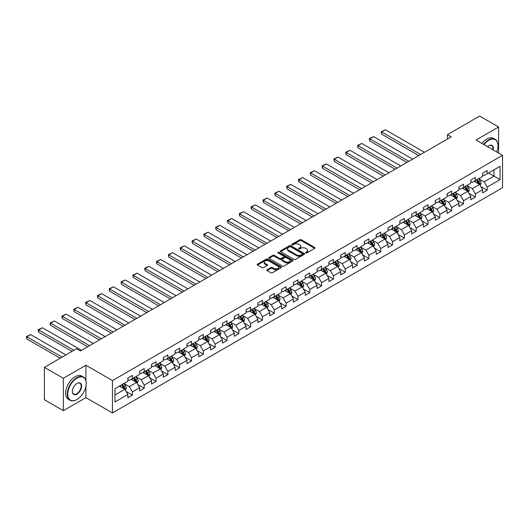 <?xml version="1.0" encoding="UTF-8"?>
<svg xmlns="http://www.w3.org/2000/svg" width="529" height="529" viewBox="0 0 529 529"><rect width="100%" height="100%" fill="white"/><g stroke="black" fill="none" stroke-linecap="round" stroke-linejoin="round"><path stroke-width="0.79" d="M305.709 252.915A0.734 0.423 0 0 0 306.754 252.915L314.656 248.352A1.051 0.608 0 0 0 314.967 247.922A1.051 0.608 0 0 0 314.656 247.493L301.266 239.756A1.051 0.608 0 0 0 299.778 239.756L291.869 244.325A0.734 0.423 0 0 0 292.914 244.927L293.932 244.332A3.366 1.944 0 0 1 298.693 244.332L299.811 244.98A3.366 1.944 0 0 1 300.796 246.355A3.366 1.944 0 0 1 299.811 247.731L298.792 248.319A0.734 0.423 0 0 0 299.831 248.921L300.856 248.326A3.366 1.944 0 0 1 305.617 248.326L306.734 248.974A3.366 1.944 0 0 1 307.719 250.349A3.366 1.944 0 0 1 306.734 251.725L305.709 252.313A0.734 0.423 0 0 0 305.709 252.915L305.709 252.313M267.112 269.744A1.051 0.608 0 0 0 266.801 270.174A1.051 0.608 0 0 0 267.112 270.603L270.868 272.772A1.051 0.608 0 0 0 272.356 272.772L281.137 267.7A1.051 0.608 0 0 0 281.448 267.271A1.051 0.608 0 0 0 281.137 266.841L267.74 259.111A1.051 0.608 0 0 0 266.252 259.111L257.478 264.183A1.051 0.608 0 0 0 257.167 264.612A1.051 0.608 0 0 0 257.478 265.042L262.014 267.661A1.051 0.608 0 0 0 263.502 267.661L267.257 265.492A1.051 0.608 0 0 0 267.568 265.062A1.051 0.608 0 0 0 267.257 264.632L265.009 263.33A2.817 1.627 0 0 1 264.183 262.186A2.817 1.627 0 0 1 265.922 260.685A2.817 1.627 0 0 1 268.99 261.035L277.804 266.127A2.817 1.627 0 0 1 278.631 267.271A2.817 1.627 0 0 1 276.892 268.772A2.817 1.627 0 0 1 273.824 268.421L272.356 267.575A1.051 0.608 0 0 0 270.868 267.575L267.112 269.744L267.112 270.603L270.868 268.448L270.868 267.575M85.936 365.248L63.341 378.288L44.39 367.344L44.39 399.732L63.341 410.676L85.936 397.636L112.465 412.951L112.465 380.563L85.936 365.248L85.936 380.622M498.609 153.073L498.609 126.993L476.021 140.033L502.55 155.347L112.465 380.563M498.609 126.993L479.658 116.049L447.441 134.65L447.441 139.028M44.39 367.344L76.612 348.75L80.401 350.939L451.23 136.839L447.441 134.65M294.012 259.415A1.051 0.608 0 0 0 295.499 259.415L304.274 254.343A1.051 0.608 0 0 0 304.585 253.913A1.051 0.608 0 0 0 304.274 253.484L290.884 245.754A1.051 0.608 0 0 0 289.396 245.754L280.615 250.819A1.051 0.608 0 0 0 280.31 251.249A1.051 0.608 0 0 0 280.615 251.678L294.012 259.415M278.34 253.074A0.734 0.423 0 0 1 279.087 253.179L292.696 261.028L283.928 266.094A1.051 0.608 0 0 1 282.44 266.094L269.043 258.357L269.043 257.497A1.051 0.608 0 0 0 268.739 257.927A1.051 0.608 0 0 0 269.043 258.357M269.043 257.497L272.805 255.328A1.051 0.608 0 0 1 274.293 255.328L279.722 258.469A1.051 0.608 0 0 0 281.21 258.469L283.703 257.028A1.051 0.608 0 0 0 284.013 256.598A1.051 0.608 0 0 0 283.703 256.168L278.049 252.902A0.734 0.423 0 0 1 279.087 252.3L292.709 260.162A1.051 0.608 0 0 1 293.013 260.592A1.051 0.608 0 0 1 292.709 261.022L292.709 260.162M112.465 412.951L502.55 187.735L502.55 155.347M126.074 391.44L132.402 395.097L132.402 391.896L139.676 387.697L139.676 390.891L144.225 388.266L144.225 385.072L151.506 380.873L151.506 384.067L156.048 381.442L156.048 378.242L163.329 374.043L163.329 377.237L167.878 374.611L167.878 371.418L175.152 367.219L175.152 370.412L179.701 367.787L179.701 364.593L186.982 360.388L186.982 363.582L191.524 360.957L191.524 357.763L198.805 353.564L198.805 356.758L203.354 354.132L203.354 350.939L210.628 346.733L210.628 349.927L215.177 347.302L215.177 344.108L222.458 339.909L222.458 343.103L227.001 340.478L227.001 337.284L234.281 333.078L234.281 336.272L238.83 333.647L238.83 330.453L246.104 326.254L246.104 329.448L250.653 326.823L250.653 323.629L257.934 319.423L257.934 322.617L262.477 319.992L262.477 316.798L269.757 312.599L269.757 315.793L274.306 313.168L274.306 309.974L281.58 305.769L281.58 308.962L286.129 306.337L286.129 303.143L293.41 298.945L293.41 302.138L297.953 299.513L297.953 296.319L305.233 292.114L305.233 295.308L309.782 292.682L309.782 289.489L317.056 285.29L317.056 288.484L321.606 285.858L321.606 282.665L328.886 278.459L328.886 281.653L333.435 279.028L333.435 275.834L340.709 271.635L340.709 274.829L345.258 272.204L345.258 269.01L352.532 264.804L352.532 268.005L357.082 265.373L357.082 262.179L364.362 257.98L364.362 261.174L368.911 258.549L368.911 255.355L376.185 251.149L376.185 254.35L380.735 251.718L380.735 248.524L388.008 244.325L388.008 247.519L392.558 244.894L392.558 241.7L399.838 237.495L399.838 240.695L404.387 238.063L404.387 234.869L411.661 230.67L411.661 233.864L416.211 231.239L416.211 228.045L423.484 223.84L423.484 227.04L428.034 224.408L428.034 221.215L435.314 217.016L435.314 220.209L439.864 217.584L439.864 214.39L447.137 210.185L447.137 213.385L451.687 210.76L451.687 207.56L458.96 203.361L458.96 206.555L463.51 203.929L463.51 200.736L470.79 196.53L470.79 199.731L475.34 197.105L475.34 193.905L482.613 189.706L482.613 192.9L487.163 190.275L487.163 187.081L500.05 179.642L500.05 166.337L493.987 169.835L493.987 176.137L500.05 179.642M132.402 395.097L127.853 397.722L127.853 394.528L114.965 401.967L114.965 388.663L127.853 381.224L127.853 378.023L132.402 375.398L132.402 378.592L139.676 374.393L139.676 371.199L144.225 368.574L144.225 371.768L151.506 367.569L151.506 364.369L156.048 361.743L156.048 364.937L163.329 360.738L163.329 357.544L167.878 354.919L167.878 358.113L175.152 353.914L175.152 350.714L179.701 348.089L179.701 351.282L186.982 347.084L186.982 343.89L191.524 341.265L191.524 344.458L198.805 340.259L198.805 337.059L203.354 334.434L203.354 337.634L210.628 333.429L210.628 330.235L215.177 327.61L215.177 330.804L222.458 326.605L222.458 323.404L227.001 320.779L227.001 323.979L234.281 319.774L234.281 316.58L238.83 313.955L238.83 317.149L246.104 312.95L246.104 309.756L250.653 307.124L250.653 310.325L257.934 306.119L257.934 302.925L262.477 300.3L262.477 303.494L269.757 299.295L269.757 296.101L274.306 293.469L274.306 296.67L281.58 292.464L281.58 289.27L286.129 286.645L286.129 289.839L293.41 285.64L293.41 282.446L297.953 279.815L297.953 283.015L305.233 278.809L305.233 275.616L309.782 272.99L309.782 276.184L317.056 271.985L317.056 268.792L321.606 266.16L321.606 269.36L328.886 265.155L328.886 261.961L333.435 259.336L333.435 262.529L340.709 258.331L340.709 255.137L345.258 252.512L345.258 255.705L352.532 251.5L352.532 248.306L357.082 245.681L357.082 248.875L364.362 244.676L364.362 241.482L368.911 238.857L368.911 242.051L376.185 237.845L376.185 234.651L380.735 232.026L380.735 235.22L388.008 231.021L388.008 227.827L392.558 225.202L392.558 228.396L399.838 224.19L399.838 220.996L404.387 218.371L404.387 221.565L411.661 217.366L411.661 214.172L416.211 211.547L416.211 214.741L423.484 210.535L423.484 207.342L428.034 204.716L428.034 207.91L435.314 203.711L435.314 200.517L439.864 197.892L439.864 201.086L447.137 196.881L447.137 193.687L451.687 191.062L451.687 194.255L458.96 190.056L458.96 186.863L463.51 184.237L463.51 187.431L470.79 183.226L470.79 180.032L475.34 177.407L475.34 180.601L482.613 176.402L482.613 173.208L487.163 170.583L487.163 173.776L500.05 166.337M131.185 379.293L136.647 382.447L129.367 386.646L123.912 383.499M127.853 379.472L129.367 380.344L132.402 378.592M129.367 386.646L132.402 391.896M136.647 382.447L139.676 387.697M143.015 372.469L148.47 375.616L141.197 379.822L135.735 376.668M139.676 372.641L141.197 373.52L144.225 371.768M141.197 379.822L144.225 385.072M148.47 375.616L151.506 380.873M154.838 365.638L160.294 368.792L153.02 372.991L147.565 369.844M151.506 365.817L153.02 366.69L156.048 364.937M153.02 372.991L156.048 378.242M160.294 368.792L163.329 374.043M166.661 358.814L172.123 361.962L164.843 366.167L159.388 363.013M163.329 358.986L164.843 359.865L167.878 358.113M164.843 366.167L167.878 371.418M172.123 361.962L175.152 367.219M178.491 351.983L183.947 355.138L176.673 359.336L171.211 356.189M175.152 352.162L176.673 353.035L179.701 351.282M176.673 359.336L179.701 364.593M183.947 355.138L186.982 360.388M190.314 345.159L195.77 348.307L188.496 352.512L183.041 349.358M186.982 345.331L188.496 346.211L191.524 344.458M188.496 352.512L191.524 357.763M195.77 348.307L198.805 353.564M202.138 338.329L207.599 341.483L200.319 345.682L194.864 342.534M198.805 338.507L200.319 339.38L203.354 337.634M200.319 345.682L203.354 350.939M207.599 341.483L210.628 346.733M213.967 331.504L219.423 334.652L212.149 338.858L206.687 335.703M210.628 331.676L212.149 332.556L215.177 330.804M212.149 338.858L215.177 344.108M219.423 334.652L222.458 339.909M225.79 324.674L231.246 327.828L223.972 332.027L218.517 328.879M222.458 324.852L223.972 325.725L227.001 323.979M223.972 332.027L227.001 337.284M231.246 327.828L234.281 333.078M237.614 317.85L243.076 320.997L235.795 325.203L230.34 322.049M234.281 318.022L235.795 318.901L238.83 317.149M235.795 325.203L238.83 330.453M243.076 320.997L246.104 326.254M249.443 311.019L254.899 314.173L247.625 318.372L242.163 315.224M246.104 311.197L247.625 312.07L250.653 310.325M247.625 318.372L250.653 323.629M254.899 314.173L257.934 319.423M261.266 304.195L266.722 307.349L259.448 311.548L253.993 308.394M257.934 304.367L259.448 305.246L262.477 303.494M259.448 311.548L262.477 316.798M266.722 307.349L269.757 312.599M273.09 297.364L278.552 300.518L271.271 304.717L265.816 301.57M269.757 297.543L271.271 298.416L274.306 296.67M271.271 304.717L274.306 309.974M278.552 300.518L281.58 305.769M284.919 290.54L290.375 293.694L283.101 297.893L277.639 294.739M281.58 290.712L283.101 291.591L286.129 289.839M283.101 297.893L286.129 303.143M290.375 293.694L293.41 298.945M296.743 283.716L302.198 286.863L294.924 291.062L289.469 287.915M293.41 283.888L294.924 284.761L297.953 283.015M294.924 291.062L297.953 296.319M302.198 286.863L305.233 292.114M308.566 276.885L314.028 280.039L306.747 284.238L301.292 281.084M305.233 277.064L306.747 277.937L309.782 276.184M306.747 284.238L309.782 289.489M314.028 280.039L317.056 285.29M320.395 270.061L325.851 273.209L318.577 277.408L313.115 274.26M317.056 270.233L318.577 271.106L321.606 269.36M318.577 277.408L321.606 282.665M325.851 273.209L328.886 278.459M332.219 263.23L337.674 266.385L330.4 270.584L324.945 267.429M328.886 263.409L330.4 264.282L333.435 262.529M330.4 270.584L333.435 275.834M337.674 266.385L340.709 271.635M344.042 256.406L349.504 259.554L342.223 263.753L336.768 260.605M340.709 256.578L342.223 257.451L345.258 255.705M342.223 263.753L345.258 269.01M349.504 259.554L352.532 264.804M355.872 249.576L361.327 252.73L354.053 256.929L348.591 253.775M352.532 249.754L354.053 250.627L357.082 248.875M354.053 256.929L357.082 262.179M361.327 252.73L364.362 257.98M367.695 242.751L373.15 245.899L365.876 250.105L360.421 246.95M364.362 242.923L365.876 243.796L368.911 242.051M365.876 250.105L368.911 255.355M373.15 245.899L376.185 251.149M379.518 235.921L384.98 239.075L377.699 243.274L372.244 240.12M376.185 236.099L377.699 236.972L380.735 235.22M377.699 243.274L380.735 248.524M384.98 239.075L388.008 244.325M391.348 229.097L396.803 232.244L389.529 236.45L384.067 233.296M388.008 229.269L389.529 230.141L392.558 228.396M389.529 236.45L392.558 241.7M396.803 232.244L399.838 237.495M403.171 222.266L408.626 225.42L401.352 229.619L395.897 226.472M399.838 222.444L401.352 223.317L404.387 221.565M401.352 229.619L404.387 234.869M408.626 225.42L411.661 230.67M414.994 215.442L420.456 218.589L413.175 222.795L407.72 219.641M411.661 215.614L413.175 216.487L416.211 214.741M413.175 222.795L416.211 228.045M420.456 218.589L423.484 223.84M426.824 208.611L432.279 211.765L425.005 215.964L419.543 212.817M423.484 208.79L425.005 209.663L428.034 207.91M425.005 215.964L428.034 221.215M432.279 211.765L435.314 217.016M438.647 201.787L444.102 204.935L436.828 209.14L431.373 205.986M435.314 201.959L436.828 202.838L439.864 201.086M436.828 209.14L439.864 214.39M444.102 204.935L447.137 210.185M450.47 194.956L455.932 198.111L448.652 202.309L443.196 199.162M447.137 195.135L448.652 196.008L451.687 194.255M448.652 202.309L451.687 207.56M455.932 198.111L458.96 203.361M462.3 188.132L467.755 191.28L460.481 195.485L455.019 192.331M458.96 188.304L460.481 189.184L463.51 187.431M460.481 195.485L463.51 200.736M467.755 191.28L470.79 196.53M474.123 181.302L479.585 184.456L472.304 188.655L466.849 185.507M470.79 181.48L472.304 182.353L475.34 180.601M472.304 188.655L475.34 193.905M479.585 184.456L482.613 189.706M488.525 172.99L493.987 176.137L484.128 181.831L478.672 178.676M482.613 174.649L484.128 175.529L487.163 173.776M484.128 181.831L487.163 187.081M63.341 378.288L63.341 410.676M114.965 394.965L124.818 389.271L119.362 386.124M124.818 389.271L127.853 394.528M480.835 186.618L487.163 190.275M469.005 193.449L475.34 197.105M457.182 200.273L463.51 203.929M445.358 207.103L451.687 210.76M433.529 213.928L439.864 217.584M421.706 220.758L428.034 224.408M409.882 227.582L416.211 231.239M398.053 234.413L404.387 238.063M386.23 241.237L392.558 244.894M374.406 248.068L380.735 251.718M362.577 254.892L368.911 258.549M350.753 261.723L357.082 265.373M338.93 268.547L345.258 272.204M327.101 275.378L333.435 279.028M315.277 282.202L321.606 285.858M303.454 289.032L309.782 292.682M291.624 295.856L297.953 299.513M279.801 302.687L286.129 306.337M267.978 309.511L274.306 313.168M256.148 316.342L262.477 319.992M244.325 323.166L250.653 326.823M232.502 329.997L238.83 333.647M220.672 336.821L227.001 340.478M208.849 343.652L215.177 347.302M197.026 350.476L203.354 354.132M185.196 357.306L191.524 360.957M173.373 364.131L179.701 367.787M161.55 370.961L167.878 374.611M149.72 377.785L156.048 381.442M137.897 384.616L144.225 388.266M85.936 397.636L85.936 386.342M306.007 253.021L306.734 252.597A3.366 1.944 0 0 0 307.719 251.222L307.719 250.349M300.796 246.355L300.796 247.228A3.366 1.944 0 0 1 299.811 248.604L299.083 249.027M314.656 247.493L314.656 248.352L301.266 240.635A1.051 0.608 0 0 0 299.778 240.635L292.167 245.026M304.274 253.484L304.274 254.343L290.884 246.626A1.051 0.608 0 0 0 289.396 246.626L280.628 251.685M302.416 254.218A0.734 0.423 0 0 0 302.416 253.616L290.659 246.825A0.734 0.423 0 0 0 289.621 246.825L288.543 247.446A3.366 1.944 0 0 0 287.551 248.822A3.366 1.944 0 0 0 288.543 250.197L296.577 254.839A3.366 1.944 0 0 0 301.338 254.839L302.416 254.218L302.416 255.09A0.734 0.423 0 0 0 302.634 254.786L302.634 253.913M287.551 248.822L287.551 249.701A3.366 1.944 0 0 0 288.543 251.07L288.543 250.197M302.416 255.09L301.338 255.712A3.366 1.944 0 0 1 296.577 255.712L288.543 251.07M269.063 258.37L272.805 256.208L272.805 255.328M284.013 256.598L284.013 257.471A1.051 0.608 0 0 1 283.703 257.901L281.21 259.342A1.051 0.608 0 0 1 279.722 259.342L274.293 256.208A1.051 0.608 0 0 0 272.805 256.208M285.356 261.723A2.817 1.627 0 0 0 288.424 262.073A2.817 1.627 0 0 0 290.163 260.572A2.817 1.627 0 0 0 289.337 259.422L286.235 257.63A1.051 0.608 0 0 0 284.747 257.63L282.255 259.071A1.051 0.608 0 0 0 281.944 259.501A1.051 0.608 0 0 0 282.255 259.931L285.356 261.723L285.356 262.596A2.817 1.627 0 0 0 288.424 262.946A2.817 1.627 0 0 0 290.163 261.445L290.163 260.572M281.944 259.501L281.944 260.374A1.051 0.608 0 0 0 282.255 260.804L282.255 259.931M285.356 262.596L282.255 260.804M278.631 267.271L278.631 268.15A2.817 1.627 0 0 1 276.892 269.651A2.817 1.627 0 0 1 273.824 269.301L272.356 268.448A1.051 0.608 0 0 0 270.868 268.448M264.183 262.186L264.183 263.058A2.817 1.627 0 0 0 265.009 264.209L265.009 263.33M267.257 264.632L267.257 265.492L265.009 264.209M281.137 266.841L281.137 267.7L267.74 259.984A1.051 0.608 0 0 0 266.252 259.984L257.491 265.049M480.18 185.494L481.079 183.219A2.843 1.64 -120 0 0 480.173 180.799L478.613 178.709M420.641 154.494L381.627 131.972L385.416 129.784L424.437 152.306M475.882 182.32L474.824 180.898M381.627 134.161L381.211 131.728L381.627 131.972L381.627 134.161L418.75 155.592M476.259 180.072L477.826 182.155A2.843 1.64 60 0 1 478.639 183.867L479.545 183.338A2.843 1.64 -120 0 0 478.738 181.632L477.171 179.543M476.457 179.953L478.196 182.274A1.448 0.833 60 0 1 478.461 182.71L479.545 183.338M381.211 131.728L385.416 129.784M496.691 151.968A13.08 7.551 120 0 0 498.001 145.72A13.08 7.551 120 0 0 488.756 140.383A13.08 7.551 120 0 0 484.002 144.642M483.612 144.417A13.404 7.737 -60 0 1 488.525 139.987A13.404 7.737 -60 0 1 495.223 139.325A13.404 7.737 -60 0 1 498.001 145.462A13.404 7.737 -60 0 1 498.001 145.594M487.487 146.652A6.54 3.776 -60 0 1 488.756 145.72L488.756 145.72A6.54 3.776 -60 0 1 493.2 149.952M481.945 143.452A13.404 7.737 -60 0 1 486.859 139.028A13.404 7.737 -60 0 1 493.557 138.36L495.223 139.325M492.79 149.714A6.216 3.591 120 0 0 491.633 145.548A6.216 3.591 120 0 0 488.637 145.792M76.758 399.6L76.989 399.468A13.08 7.551 120 0 0 86.234 383.452A13.08 7.551 120 0 0 76.989 378.116A13.08 7.551 120 0 0 67.738 394.131A13.08 7.551 120 0 0 76.989 399.468L76.758 399.6A13.404 7.737 -60 0 1 70.059 400.268A13.404 7.737 -60 0 1 68.01 389.529A13.404 7.737 -60 0 1 76.758 377.719A13.404 7.737 -60 0 1 83.463 377.058A13.404 7.737 -60 0 1 86.234 383.188A13.404 7.737 -60 0 1 86.234 383.32M76.989 394.131A6.54 3.776 -60 0 1 72.367 391.46A6.54 3.776 -60 0 1 76.989 383.452L76.989 383.452A6.54 3.776 -60 0 1 81.611 386.124A6.54 3.776 -60 0 1 76.989 394.131M72.367 391.328A6.216 3.591 120 0 0 73.65 394.045A6.216 3.591 120 0 0 76.758 393.735A6.216 3.591 120 0 0 80.825 388.26A6.216 3.591 120 0 0 79.872 383.274A6.216 3.591 120 0 0 76.87 383.518M70.059 400.268L68.393 399.302A13.404 7.737 -60 0 1 66.337 388.564A13.404 7.737 -60 0 1 75.092 376.754A13.404 7.737 -60 0 1 81.79 376.093L83.463 377.058M468.357 192.318L469.256 190.05A2.843 1.64 -120 0 0 468.35 187.63L466.783 185.54M408.818 161.325L369.804 138.796L373.593 136.608L412.607 159.136M464.059 189.144L462.994 187.729M369.804 140.985L369.387 139.431L369.387 138.558L369.804 138.796L369.804 140.985L406.927 162.416M464.436 186.896L466.003 188.985A2.843 1.64 60 0 1 466.816 190.691L467.722 190.169A2.843 1.64 -120 0 0 466.909 188.463L465.348 186.373M464.634 186.783L466.366 189.098A1.448 0.833 60 0 1 466.631 189.541L467.722 190.169M369.387 138.558L373.593 136.608M456.527 199.149L457.433 196.874A2.843 1.64 -120 0 0 456.527 194.454L454.96 192.364M396.995 168.149L357.974 145.627L361.77 143.438L400.784 165.961M452.235 195.975L451.171 194.553M357.974 147.816L357.558 145.382L357.974 145.627L357.974 147.816L395.097 169.247M452.612 193.726L454.173 195.809A2.843 1.64 60 0 1 454.986 197.522L455.899 196.993A2.843 1.64 -120 0 0 455.085 195.287L453.518 193.197M452.811 193.607L454.543 195.928A1.448 0.833 60 0 1 454.808 196.365L455.899 196.993M357.558 145.382L361.77 143.438M444.704 205.973L445.603 203.705A2.843 1.64 -120 0 0 444.697 201.284L443.137 199.195M385.165 174.98L346.151 152.451L349.94 150.262L388.96 172.791M440.406 202.799L439.348 201.384M346.151 154.64L345.735 153.086L345.735 152.213L346.151 152.451L346.151 154.64L383.274 176.071M440.783 200.551L442.35 202.64A2.843 1.64 60 0 1 443.163 204.346L444.069 203.824A2.843 1.64 -120 0 0 443.262 202.111L441.695 200.028M440.981 200.438L442.72 202.752A1.448 0.833 60 0 1 442.985 203.196L444.069 203.824M345.735 152.213L349.94 150.262M432.881 212.803L433.78 210.529A2.843 1.64 -120 0 0 432.874 208.109L431.307 206.019M373.342 181.804L334.328 159.282L338.117 157.093L377.131 179.615M428.583 209.629L427.518 208.208M334.328 161.471L333.911 159.037L334.328 159.282L334.328 161.471L371.444 182.902M428.959 207.381L430.527 209.464A2.843 1.64 60 0 1 431.34 211.177L432.246 210.648A2.843 1.64 -120 0 0 431.433 208.942L429.872 206.852M429.158 207.262L430.89 209.583A1.448 0.833 60 0 1 431.155 210.02L432.246 210.648M333.911 159.037L338.117 157.093M421.051 219.628L421.957 217.359A2.843 1.64 -120 0 0 421.051 214.939L419.484 212.85M361.519 188.635L322.498 166.106L326.294 163.917L365.308 186.446M416.759 216.454L415.695 215.038M322.498 168.295L322.082 166.741L322.082 165.868L322.498 166.106L322.498 168.295L359.621 189.726M417.136 214.205L418.697 216.295A2.843 1.64 60 0 1 419.51 218.001L420.423 217.479A2.843 1.64 -120 0 0 419.609 215.766L418.042 213.683M417.335 214.093L419.067 216.407A1.448 0.833 60 0 1 419.332 216.85L420.423 217.479M322.082 165.868L326.294 163.917M409.228 226.458L410.127 224.184A2.843 1.64 -120 0 0 409.221 221.763L407.661 219.674M349.689 195.459L310.675 172.937L314.464 170.748L353.484 193.27M404.93 223.284L403.872 221.863M310.675 175.125L310.258 172.692L310.675 172.937L310.675 175.125L347.798 196.557M405.307 221.036L406.874 223.119A2.843 1.64 60 0 1 407.687 224.832L408.593 224.303A2.843 1.64 -120 0 0 407.786 222.597L406.219 220.507M405.505 220.917L407.244 223.238A1.448 0.833 60 0 1 407.509 223.674L408.593 224.303M310.258 172.692L314.464 170.748M397.405 233.282L398.304 231.014A2.843 1.64 -120 0 0 397.398 228.594L395.831 226.505M337.866 202.29L298.852 179.761L302.641 177.572L341.655 200.101M393.107 230.108L392.042 228.693M298.852 181.95L298.435 180.396L298.435 179.523L298.852 179.761L298.852 181.95L335.968 203.381M393.483 227.86L395.051 229.95A2.843 1.64 60 0 1 395.864 231.656L396.77 231.133A2.843 1.64 -120 0 0 395.956 229.421L394.396 227.338M393.682 227.748L395.414 230.062A1.448 0.833 60 0 1 395.679 230.505L396.77 231.133M298.435 179.523L302.641 177.572M385.575 240.113L386.481 237.838A2.843 1.64 -120 0 0 385.575 235.418L384.008 233.329M326.043 209.114L287.022 186.592L290.818 184.403L329.832 206.925M381.283 236.939L380.219 235.517M287.022 188.78L286.606 186.347L287.022 186.592L287.022 188.78L324.145 210.211M381.66 234.684L383.221 236.774A2.843 1.64 60 0 1 384.034 238.486L384.947 237.957A2.843 1.64 -120 0 0 384.133 236.251L382.566 234.162M381.859 234.572L383.591 236.893A1.448 0.833 60 0 1 383.856 237.329L384.947 237.957M286.606 186.347L290.818 184.403M373.752 246.937L374.651 244.662A2.843 1.64 -120 0 0 373.745 242.249L372.185 240.159M314.213 215.944L275.199 193.416L278.988 191.227L318.008 213.756M369.454 243.763L368.396 242.348M275.199 195.604L274.782 194.05L274.782 193.178L275.199 193.416L275.199 195.604L312.322 217.035M369.831 241.515L371.398 243.604A2.843 1.64 60 0 1 372.211 245.311L373.117 244.788A2.843 1.64 -120 0 0 372.31 243.076L370.743 240.993M370.029 241.403L371.768 243.717A1.448 0.833 60 0 1 372.032 244.16L373.117 244.788M274.782 193.178L278.988 191.227M361.929 253.761L362.828 251.493A2.843 1.64 -120 0 0 361.922 249.073L360.355 246.983M302.39 222.769L263.376 200.246L267.165 198.058L306.179 220.58M357.63 250.594L356.566 249.172M263.376 202.435L262.959 200.002L263.376 200.246L263.376 202.435L300.492 223.866M358.007 248.339L359.575 250.429A2.843 1.64 60 0 1 360.388 252.141L361.294 251.612A2.843 1.64 -120 0 0 360.48 249.906L358.92 247.817M358.206 248.227L359.938 250.548A1.448 0.833 60 0 1 360.203 250.984L361.294 251.612M262.959 200.002L267.165 198.058M350.099 260.592L351.005 258.317A2.843 1.64 -120 0 0 350.099 255.904L348.532 253.814M290.566 229.599L251.546 207.07L255.342 204.882L294.355 227.41M345.807 257.418L344.743 256.003M251.546 209.259L251.13 207.705L251.13 206.832L251.546 207.07L251.546 209.259L288.669 230.69M346.184 255.17L347.745 257.259A2.843 1.64 60 0 1 348.558 258.965L349.471 258.443A2.843 1.64 -120 0 0 348.657 256.73L347.09 254.647M346.383 255.057L348.115 257.372A1.448 0.833 60 0 1 348.38 257.815L349.471 258.443M251.13 206.832L255.342 204.882M338.276 267.416L339.175 265.148A2.843 1.64 -120 0 0 338.269 262.728L336.709 260.638M278.737 236.423L239.723 213.901L243.512 211.712L282.532 234.235M333.978 264.249L332.92 262.827M239.723 216.09L239.306 213.656L239.723 213.901L239.723 216.09L276.846 237.521M334.354 261.994L335.922 264.083A2.843 1.64 60 0 1 336.735 265.796L337.641 265.267A2.843 1.64 -120 0 0 336.828 263.561L335.267 261.471M334.553 261.881L336.292 264.202A1.448 0.833 60 0 1 336.556 264.639L337.641 265.267M239.306 213.656L243.512 211.712M326.453 274.247L327.352 271.972A2.843 1.64 -120 0 0 326.446 269.559L324.879 267.469M266.914 243.254L227.9 220.725L231.689 218.537L270.703 241.065M322.154 271.073L321.09 269.658M227.9 222.914L227.483 221.36L227.483 220.487L227.9 220.725L227.9 222.914L265.016 244.345M322.531 268.825L324.098 270.914A2.843 1.64 60 0 1 324.912 272.62L325.818 272.098A2.843 1.64 -120 0 0 325.004 270.385L323.444 268.296M322.73 268.712L324.462 271.027A1.448 0.833 60 0 1 324.727 271.47L325.818 272.098M227.483 220.487L231.689 218.537M314.623 281.071L315.529 278.803A2.843 1.64 -120 0 0 314.623 276.383L313.056 274.293M255.09 250.078L216.07 227.556L219.866 225.367L258.879 247.889M310.331 277.904L309.267 276.482M216.07 229.745L215.653 227.311L216.07 227.556L216.07 229.745L253.193 251.176M310.708 275.649L312.269 277.738A2.843 1.64 60 0 1 313.082 279.451L313.995 278.922A2.843 1.64 -120 0 0 313.181 277.216L311.614 275.126M310.907 275.536L312.639 277.857A1.448 0.833 60 0 1 312.904 278.294L313.995 278.922M215.653 227.311L219.866 225.367M302.8 287.902L303.699 285.627A2.843 1.64 -120 0 0 302.793 283.213L301.232 281.124M243.261 256.909L204.247 234.38L208.036 232.191L247.056 254.72M298.501 284.728L297.443 283.313M204.247 236.569L203.83 235.015L203.83 234.142L204.247 234.38L204.247 236.569L241.369 258M298.878 282.479L300.446 284.569A2.843 1.64 60 0 1 301.259 286.275L302.165 285.753A2.843 1.64 -120 0 0 301.351 284.04L299.791 281.95M299.077 282.367L300.816 284.681A1.448 0.833 60 0 1 301.08 285.118L302.165 285.753M203.83 234.142L208.036 232.191M290.976 294.726L291.876 292.458A2.843 1.64 -120 0 0 290.97 290.037L289.403 287.948M231.438 263.733L192.424 241.211L196.213 239.022L235.226 261.544M286.678 291.558L285.614 290.137M192.424 243.4L192.007 240.966L192.424 241.211L192.424 243.4L229.54 264.831M287.055 289.303L288.622 291.393A2.843 1.64 60 0 1 289.436 293.106L290.342 292.577A2.843 1.64 -120 0 0 289.528 290.871L287.968 288.781M287.254 289.191L288.986 291.505A1.448 0.833 60 0 1 289.251 291.948L290.342 292.577M192.007 240.966L196.213 239.022M279.147 301.556L280.053 299.282A2.843 1.64 -120 0 0 279.147 296.868L277.58 294.779M219.614 270.564L180.594 248.035L184.39 245.846L223.403 268.375M274.855 298.382L273.791 296.967M180.594 250.224L180.177 248.67L180.177 247.797L180.594 248.035L180.594 250.224L217.717 271.655M275.232 296.134L276.793 298.224A2.843 1.64 60 0 1 277.606 299.93L278.519 299.407A2.843 1.64 -120 0 0 277.705 297.695L276.138 295.605M275.43 296.022L277.163 298.336A1.448 0.833 60 0 1 277.427 298.773L278.519 299.407M180.177 247.797L184.39 245.846M267.324 308.381L268.223 306.112A2.843 1.64 -120 0 0 267.317 303.692L265.756 301.603M207.785 277.388L168.771 254.866L172.56 252.677L211.58 275.199M263.025 305.213L261.967 303.791M168.771 257.054L168.354 254.621L168.771 254.866L168.771 257.054L205.893 278.485M263.402 302.958L264.969 305.048A2.843 1.64 60 0 1 265.783 306.76L266.689 306.231A2.843 1.64 -120 0 0 265.875 304.525L264.315 302.436M263.601 302.846L265.34 305.16A1.448 0.833 60 0 1 265.604 305.603L266.689 306.231M168.354 254.621L172.56 252.677M255.5 315.211L256.4 312.937A2.843 1.64 -120 0 0 255.494 310.523L253.927 308.433M195.961 284.218L156.948 261.69L160.737 259.501L199.75 282.03M251.202 312.037L250.138 310.622M156.948 263.878L156.531 262.324L156.531 261.452L156.948 261.69L156.948 263.878L194.064 285.31M251.579 309.789L253.146 311.879A2.843 1.64 60 0 1 253.96 313.585L254.866 313.062A2.843 1.64 -120 0 0 254.052 311.35L252.492 309.26M251.778 309.677L253.51 311.991A1.448 0.833 60 0 1 253.775 312.427L254.866 313.062M156.531 261.452L160.737 259.501M243.671 322.035L244.577 319.767A2.843 1.64 -120 0 0 243.671 317.347L242.103 315.258M184.138 291.043L145.118 268.52L148.913 266.332L187.927 288.854M239.379 318.868L238.314 317.446M145.118 270.709L144.701 268.276L145.118 268.52L145.118 270.709L182.241 292.14M239.756 316.613L241.317 318.703A2.843 1.64 60 0 1 242.13 320.415L243.042 319.886A2.843 1.64 -120 0 0 242.229 318.18L240.662 316.091M239.954 316.501L241.687 318.815A1.448 0.833 60 0 1 241.951 319.258L243.042 319.886M144.701 268.276L148.913 266.332M231.847 328.866L232.747 326.591A2.843 1.64 -120 0 0 231.841 324.171L230.28 322.088M172.309 297.873L133.295 275.344L137.084 273.156L176.104 295.685M227.549 325.692L226.485 324.277M133.295 277.533L132.878 275.979L132.878 275.106L133.295 275.344L133.295 277.533L170.417 298.964M227.926 323.444L229.493 325.533A2.843 1.64 60 0 1 230.307 327.239L231.213 326.717A2.843 1.64 -120 0 0 230.399 325.004L228.839 322.915M228.125 323.331L229.864 325.646A1.448 0.833 60 0 1 230.122 326.082L231.213 326.717M132.878 275.106L137.084 273.156M220.024 335.69L220.924 333.422A2.843 1.64 -120 0 0 220.018 331.002L218.451 328.912M160.485 304.697L121.472 282.175L125.261 279.986L164.274 302.509M215.726 332.523L214.662 331.101M121.472 284.357L121.055 281.931L121.472 282.175L121.472 284.357L158.588 305.795M216.103 330.268L217.67 332.357A2.843 1.64 60 0 1 218.484 334.07L219.39 333.541A2.843 1.64 -120 0 0 218.576 331.835L217.016 329.746M216.301 330.156L218.034 332.47A1.448 0.833 60 0 1 218.298 332.913L219.39 333.541M121.055 281.931L125.261 279.986M208.195 342.521L209.1 340.246A2.843 1.64 -120 0 0 208.195 337.826L206.627 335.743M148.662 311.528L109.642 288.999L113.437 286.811L152.451 309.339M203.903 339.347L202.838 337.932M109.642 291.188L109.225 289.634L109.225 288.761L109.642 288.999L109.642 291.188L146.764 312.619M204.28 337.099L205.841 339.188A2.843 1.64 60 0 1 206.654 340.894L207.566 340.372A2.843 1.64 -120 0 0 206.753 338.659L205.186 336.57M204.478 336.98L206.211 339.301A1.448 0.833 60 0 1 206.475 339.737L207.566 340.372M109.225 288.761L113.437 286.811M196.371 349.345L197.271 347.077A2.843 1.64 -120 0 0 196.365 344.657L194.804 342.567M136.832 318.352L97.819 295.83L101.608 293.641L140.628 316.163M192.073 346.178L191.009 344.756M97.819 298.012L97.402 295.585L97.819 295.83L97.819 298.012L134.941 319.45M192.45 343.923L194.017 346.012A2.843 1.64 60 0 1 194.831 347.725L195.737 347.196A2.843 1.64 -120 0 0 194.923 345.49L193.363 343.4M192.649 343.81L194.388 346.125A1.448 0.833 60 0 1 194.646 346.568L195.737 347.196M97.402 295.585L101.608 293.641M184.548 356.176L185.448 353.901A2.843 1.64 -120 0 0 184.542 351.481L182.974 349.398M125.009 325.183L85.996 302.654L89.785 300.465L128.798 322.994M180.25 353.002L179.186 351.587M85.996 304.843L85.579 303.289L85.579 302.416L85.996 302.654L85.996 304.843L123.112 326.274M180.627 350.753L182.194 352.843A2.843 1.64 60 0 1 183.008 354.549L183.913 354.027A2.843 1.64 -120 0 0 183.1 352.314L181.54 350.224M180.825 350.634L182.558 352.955A1.448 0.833 60 0 1 182.822 353.392L183.913 354.027M85.579 302.416L89.785 300.465M172.719 363L173.624 360.732A2.843 1.64 -120 0 0 172.719 358.312L171.151 356.222M113.186 332.007L74.166 309.485L77.961 307.296L116.975 329.818M168.427 359.832L167.362 358.411M74.166 311.667L73.749 309.24L74.166 309.485L74.166 311.667L111.288 333.098M168.804 357.578L170.364 359.667A2.843 1.64 60 0 1 171.178 361.373L172.09 360.851A2.843 1.64 -120 0 0 171.277 359.145L169.71 357.055M169.002 357.465L170.735 359.78A1.448 0.833 60 0 1 170.999 360.223L172.09 360.851M73.749 309.24L77.961 307.296M160.895 369.831L161.795 367.556A2.843 1.64 -120 0 0 160.889 365.136L159.328 363.053M101.356 338.838L62.343 316.309L66.132 314.12L105.152 336.649M156.597 366.657L155.533 365.235M62.343 318.498L61.926 316.944L61.926 316.071L62.343 316.309L62.343 318.498L99.465 339.929M156.974 364.408L158.541 366.498A2.843 1.64 60 0 1 159.355 368.204L160.261 367.681A2.843 1.64 -120 0 0 159.447 365.969L157.887 363.879M157.173 364.289L158.912 366.61A1.448 0.833 60 0 1 159.169 367.047L160.261 367.681M61.926 316.071L66.132 314.12M149.072 376.655L149.972 374.387A2.843 1.64 -120 0 0 149.066 371.966L147.498 369.877M89.533 345.662L50.52 323.133L54.308 320.951L93.322 343.473M144.774 373.487L143.709 372.066M50.52 325.322L50.103 323.768L50.103 322.895L50.52 323.133L50.52 325.322L87.635 346.753M145.151 371.232L146.718 373.322A2.843 1.64 60 0 1 147.531 375.028L148.437 374.506A2.843 1.64 -120 0 0 147.624 372.8L146.064 370.71M145.349 371.12L147.082 373.434A1.448 0.833 60 0 1 147.346 373.877L148.437 374.506M50.103 322.895L54.308 320.951M137.242 383.485L138.148 381.211A2.843 1.64 -120 0 0 137.242 378.79L135.675 376.708M73.921 350.304L38.69 329.964L42.485 327.775L81.499 350.304M132.951 380.311L131.886 378.89M38.69 332.152L38.273 330.599L38.273 329.726L38.69 329.964L38.69 332.152L72.023 351.395M133.328 378.063L134.888 380.153A2.843 1.64 60 0 1 135.702 381.859L136.614 381.336A2.843 1.64 -120 0 0 135.801 379.624L134.234 377.534M133.526 377.944L135.259 380.265A1.448 0.833 60 0 1 135.523 380.701L136.614 381.336M38.273 329.726L42.485 327.775M125.419 390.309L126.319 388.041A2.843 1.64 -120 0 0 125.413 385.621L123.852 383.532M62.091 357.128L26.867 336.788L30.656 334.606L65.88 354.939M121.121 387.135L120.057 385.72M26.867 338.977L26.45 337.423L26.45 336.55L26.867 336.788L26.867 338.977L60.2 358.226M121.498 384.887L123.065 386.977A2.843 1.64 60 0 1 123.879 388.683L124.784 388.16A2.843 1.64 -120 0 0 123.971 386.454L122.411 384.365M121.696 384.775L123.436 387.089A1.448 0.833 60 0 1 123.693 387.532L124.784 388.16M26.45 336.55L30.656 334.606M306.734 252.597L306.734 251.725M298.792 248.921L298.792 248.319M299.811 248.604L299.811 247.731M291.869 244.927L291.869 244.325M299.778 240.635L299.778 239.756M301.266 240.635L301.266 239.756M280.615 251.678L280.615 250.819M289.396 246.626L289.396 245.754M290.884 246.626L290.884 245.754M296.577 255.712L296.577 254.839M301.338 255.712L301.338 254.839M274.293 256.208L274.293 255.328M279.722 259.342L279.722 258.469M281.21 259.342L281.21 258.469M283.703 257.901L283.703 257.028M279.087 253.179L279.087 252.3M272.356 268.448L272.356 267.575M273.824 269.301L273.824 268.421M257.478 265.042L257.478 264.183M266.252 259.984L266.252 259.111M267.74 259.984L267.74 259.111M479.3 184.29L481.066 183.272M478.738 181.632L480.173 180.799M476.715 182.796L477.826 182.155M467.477 191.121L469.236 190.103M466.909 188.463L468.35 187.63M464.892 189.627L466.003 188.985M455.648 197.945L457.413 196.927M455.085 195.287L456.527 194.454M453.062 196.451L454.173 195.809M443.824 204.776L445.59 203.758M443.262 202.111L444.697 201.284M441.239 203.281L442.35 202.64M432.001 211.6L433.76 210.582M431.433 208.942L432.874 208.109M429.416 210.106L430.527 209.464M420.171 218.431L421.937 217.412M419.609 215.766L421.051 214.939M417.586 216.936L418.697 216.295M408.348 225.255L410.114 224.236M407.786 222.597L409.221 221.763M405.763 223.76L406.874 223.119M396.525 232.086L398.284 231.067M395.956 229.421L397.398 228.594M393.94 230.591L395.051 229.95M384.695 238.91L386.461 237.891M384.133 236.251L385.575 235.418M382.11 237.415L383.221 236.774M372.872 245.74L374.638 244.722M372.31 243.076L373.745 242.249M370.287 244.246L371.398 243.604M361.049 252.564L362.808 251.546M360.48 249.906L361.922 249.073M358.464 251.07L359.575 250.429M349.219 259.395L350.985 258.377M348.657 256.73L350.099 255.904M346.634 257.901L347.745 257.259M337.396 266.219L339.162 265.201M336.828 263.561L338.269 262.728M334.811 264.725L335.922 264.083M325.573 273.05L327.332 272.032M325.004 270.385L326.446 269.559M322.988 271.556L324.098 270.914M313.743 279.874L315.509 278.856M313.181 277.216L314.623 276.383M311.158 278.38L312.269 277.738M301.92 286.705L303.686 285.686M301.351 284.04L302.793 283.213M299.335 285.21L300.446 284.569M290.097 293.529L291.856 292.511M289.528 290.871L290.97 290.037M287.512 292.034L288.622 291.393M278.267 300.36L280.033 299.341M277.705 297.695L279.147 296.868M275.682 298.865L276.793 298.224M266.444 307.184L268.21 306.165M265.875 304.525L267.317 303.692M263.859 305.689L264.969 305.048M254.621 314.014L256.38 312.996M254.052 311.35L255.494 310.523M252.035 312.52L253.146 311.879M242.791 320.839L244.557 319.82M242.229 318.18L243.671 317.347M240.206 319.344L241.317 318.703M230.968 327.663L232.734 326.651M230.399 325.004L231.841 324.171M228.383 326.175L229.493 325.533M219.145 334.493L220.904 333.475M218.576 331.835L220.018 331.002M216.559 332.999L217.67 332.357M207.315 341.317L209.081 340.306M206.753 338.659L208.195 337.826M204.73 339.83L205.841 339.188M195.492 348.148L197.257 347.13M194.923 345.49L196.365 344.657M192.906 346.654L194.017 346.012M183.669 354.972L185.428 353.961M183.1 352.314L184.542 351.481M181.083 353.484L182.194 352.843M171.839 361.803L173.605 360.785M171.277 359.145L172.719 358.312M169.254 360.309L170.364 359.667M160.016 368.627L161.781 367.615M159.447 365.969L160.889 365.136M157.43 367.139L158.541 366.498M148.193 375.458L149.952 374.439M147.624 372.8L149.066 371.966M145.607 373.963L146.718 373.322M136.363 382.282L138.129 381.27M135.801 379.624L137.242 378.79M133.777 380.794L134.888 380.153M124.54 389.113L126.305 388.094M123.971 386.454L125.413 385.621M121.954 387.618L123.065 386.977"/></g></svg>

